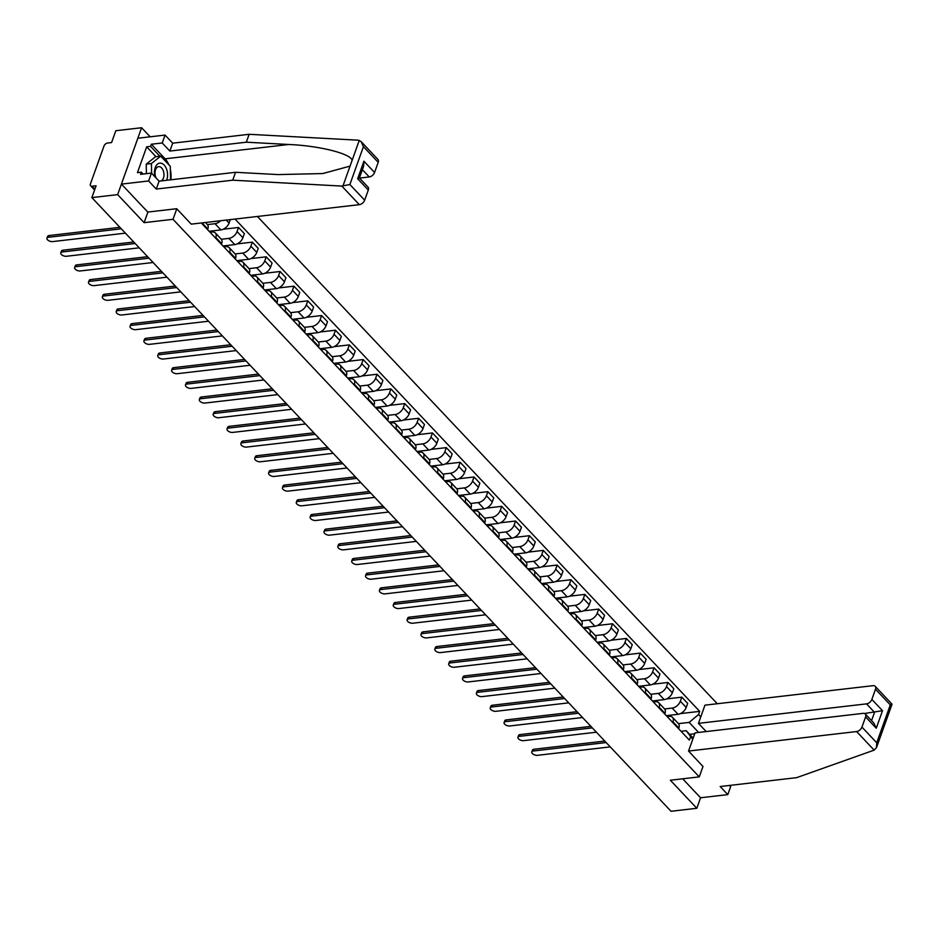 <?xml version="1.0" encoding="UTF-8"?>
<svg xmlns="http://www.w3.org/2000/svg" width="939" height="939" viewBox="0 0 939 939"><rect width="100%" height="100%" fill="white"/><g stroke="black" fill="none" stroke-linecap="round" stroke-linejoin="round"><path stroke-width="1.41" d="M150.158 136.801L141.601 127.727L115.814 130.721L111.577 142.564L107.551 143.033A3.287 2.019 -43.3 0 0 104.006 146.003L90.449 183.868A3.287 2.019 -43.3 0 0 90.649 185.816A3.287 2.019 -43.3 0 0 92.081 186.239L94.874 189.197M717.29 703.734L257.415 216.475M141.601 127.727L117.645 194.619L91.858 197.613L671.033 811.273L696.82 808.279L700.576 797.774L682.676 778.807M117.645 194.619L144.113 222.66L173.011 219.303L699.25 776.882L670.352 780.239L696.82 808.279M91.858 197.613L96.095 185.769L92.081 186.239M666.291 715.659L678.052 714.297A7.559 4.66 -43.3 0 0 686.209 707.454L687.677 703.37L681.808 697.161L680.352 701.245A7.559 4.66 136.7 0 1 672.183 708.088L664.589 708.968M672.981 721.845L678.838 728.054A7.559 4.66 -43.3 0 0 678.369 723.558L672.512 717.349A7.559 4.66 136.7 0 1 672.981 721.845L672.735 722.502M678.838 728.054L678.604 728.711M666.549 698.933L681.808 697.161M667.183 716.61L669.214 716.375A7.559 4.66 136.7 0 1 672.512 717.349M652.429 700.987L664.19 699.614A7.559 4.66 -43.3 0 0 672.359 692.771L673.826 688.698L667.958 682.477L666.502 686.562A7.559 4.66 136.7 0 1 658.333 693.405L650.739 694.285M664.753 714.027L664.988 713.37A7.559 4.66 -43.3 0 0 664.519 708.875L658.65 702.665A7.559 4.66 136.7 0 1 659.119 707.161L658.885 707.818M652.687 684.249L667.958 682.477M653.333 701.938L655.363 701.703A7.559 4.66 136.7 0 1 658.65 702.665M638.579 686.303L650.34 684.942A7.559 4.66 -43.3 0 0 658.509 678.099L659.964 674.014L654.107 667.805L652.64 671.89A7.559 4.66 136.7 0 1 644.483 678.733L636.888 679.613M650.891 699.355L651.126 698.698A7.559 4.66 -43.3 0 0 650.668 694.203L644.8 687.994A7.559 4.66 136.7 0 1 645.269 692.489L645.034 693.146M638.837 669.577L654.107 667.805M639.482 687.254L641.513 687.019A7.559 4.66 136.7 0 1 644.8 687.994M624.728 671.62L636.489 670.258A7.559 4.66 -43.3 0 0 644.659 663.415L646.114 659.331L640.257 653.121L638.79 657.206A7.559 4.66 136.7 0 1 630.632 664.049L623.038 664.929M637.041 684.672L637.276 684.015A7.559 4.66 -43.3 0 0 636.806 679.519L630.949 673.31A7.559 4.66 136.7 0 1 631.419 677.805L631.184 678.463M624.987 654.894L640.257 653.121M625.632 672.582L627.663 672.347A7.559 4.66 136.7 0 1 630.949 673.31M610.878 656.948L622.639 655.586A7.559 4.66 -43.3 0 0 630.797 648.743L632.264 644.659L626.395 638.45L624.94 642.522A7.559 4.66 136.7 0 1 616.77 649.377L609.176 650.258M623.191 670L623.426 669.343A7.559 4.66 -43.3 0 0 622.956 664.847L617.099 658.638A7.559 4.66 136.7 0 1 617.569 663.134L617.322 663.791M611.136 640.222L626.395 638.45M611.77 657.899L613.801 657.664A7.559 4.66 136.7 0 1 617.099 658.638M597.016 642.264L608.777 640.903A7.559 4.66 -43.3 0 0 616.946 634.06L618.414 629.975L612.545 623.766L611.089 627.851A7.559 4.66 136.7 0 1 602.92 634.694L595.326 635.574M609.341 655.316L609.575 654.659A7.559 4.66 -43.3 0 0 609.106 650.164L603.237 643.954A7.559 4.66 136.7 0 1 603.707 648.45L603.472 649.107M597.274 625.538L612.545 623.766M597.92 643.227L599.951 642.992A7.559 4.66 136.7 0 1 603.237 643.954M583.166 627.592L594.927 626.231A7.559 4.66 -43.3 0 0 603.096 619.388L604.552 615.303L598.695 609.094L597.227 613.167A7.559 4.66 136.7 0 1 589.07 620.022L581.476 620.902M595.479 640.644L595.713 639.987A7.559 4.66 -43.3 0 0 595.256 635.492L589.387 629.283A7.559 4.66 136.7 0 1 589.856 633.778L589.622 634.435M583.424 610.866L598.695 609.094M584.07 628.543L586.1 628.308A7.559 4.66 136.7 0 1 589.387 629.283M569.316 612.909L581.077 611.547A7.559 4.66 -43.3 0 0 589.246 604.704L590.701 600.62L584.844 594.41L583.377 598.495A7.559 4.66 136.7 0 1 575.22 605.338L567.626 606.218M581.628 625.961L581.863 625.304A7.559 4.66 -43.3 0 0 581.394 620.808L575.537 614.599A7.559 4.66 136.7 0 1 576.006 619.094L575.771 619.752M569.574 596.183L584.844 594.41M570.219 613.871L572.25 613.636A7.559 4.66 136.7 0 1 575.537 614.599M555.465 598.237L567.226 596.875A7.559 4.66 -43.3 0 0 575.384 590.021L576.851 585.948L570.982 579.739L569.527 583.812A7.559 4.66 136.7 0 1 561.358 590.666L553.775 591.547M567.778 611.289L568.013 610.632A7.559 4.66 -43.3 0 0 567.543 606.136L561.686 599.927A7.559 4.66 136.7 0 1 562.156 604.423L561.921 605.08M555.724 581.511L570.982 579.739M556.358 599.188L558.388 598.953A7.559 4.66 136.7 0 1 561.686 599.927M541.603 583.553L553.364 582.192A7.559 4.66 -43.3 0 0 561.534 575.349L563.001 571.264L557.132 565.055L555.677 569.14A7.559 4.66 136.7 0 1 547.507 575.983L539.913 576.863M553.928 596.605L554.163 595.948A7.559 4.66 -43.3 0 0 553.693 591.453L547.836 585.243A7.559 4.66 136.7 0 1 548.294 589.739L548.059 590.396M541.862 566.827L557.132 565.055M542.507 584.516L544.538 584.281A7.559 4.66 136.7 0 1 547.836 585.243M527.753 568.881L539.514 567.52A7.559 4.66 -43.3 0 0 547.683 560.665L549.139 556.592L543.282 550.383L541.815 554.456A7.559 4.66 136.7 0 1 533.657 561.311L526.063 562.191M540.066 581.934L540.301 581.276A7.559 4.66 -43.3 0 0 539.843 576.781L533.974 570.572A7.559 4.66 136.7 0 1 534.444 575.067L534.209 575.713M528.011 552.155L543.282 550.383M528.657 569.832L530.688 569.597A7.559 4.66 136.7 0 1 533.974 570.572M513.903 554.198L525.664 552.836A7.559 4.66 -43.3 0 0 533.833 545.993L535.289 541.909L529.432 535.7L527.964 539.784A7.559 4.66 136.7 0 1 519.807 546.627L512.213 547.507M526.216 567.25L526.45 566.593A7.559 4.66 -43.3 0 0 525.981 562.097L520.124 555.888A7.559 4.66 136.7 0 1 520.593 560.383L520.359 561.041M514.161 537.472L529.432 535.7M514.807 555.16L516.837 554.926A7.559 4.66 136.7 0 1 520.124 555.888M500.053 539.526L511.814 538.164A7.559 4.66 -43.3 0 0 519.971 531.31L521.438 527.237L515.57 521.028L514.114 525.101A7.559 4.66 136.7 0 1 505.945 531.943L498.363 532.824M512.365 552.566L512.6 551.921A7.559 4.66 -43.3 0 0 512.131 547.425L506.274 541.216A7.559 4.66 136.7 0 1 506.743 545.7L506.508 546.357M500.311 522.8L515.57 521.028M500.945 540.477L502.975 540.242A7.559 4.66 136.7 0 1 506.274 541.216M486.191 524.842L497.952 523.481A7.559 4.66 -43.3 0 0 506.121 516.638L507.588 512.553L501.719 506.344L500.264 510.429A7.559 4.66 136.7 0 1 492.095 517.272L484.501 518.152M498.515 537.894L498.75 537.237A7.559 4.66 -43.3 0 0 498.28 532.742L492.423 526.533A7.559 4.66 136.7 0 1 492.881 531.028L492.646 531.685M486.449 508.116L501.719 506.344M487.095 525.805L489.125 525.57A7.559 4.66 136.7 0 1 492.423 526.533M472.34 510.17L484.101 508.797A7.559 4.66 -43.3 0 0 492.271 501.954L493.726 497.881L487.869 491.672L486.414 495.745A7.559 4.66 136.7 0 1 478.244 502.588L470.65 503.468M484.653 523.211L484.888 522.553A7.559 4.66 -43.3 0 0 484.43 518.07L478.561 511.861A7.559 4.66 136.7 0 1 479.031 516.344L478.796 517.002M472.599 493.433L487.869 491.672M473.244 511.121L475.275 510.886A7.559 4.66 136.7 0 1 478.561 511.861M458.49 495.487L470.251 494.125A7.559 4.66 -43.3 0 0 478.421 487.282L479.876 483.198L474.019 476.989L472.552 481.073A7.559 4.66 136.7 0 1 464.394 487.916L456.8 488.796M470.803 508.539L471.038 507.882A7.559 4.66 -43.3 0 0 470.568 503.386L464.711 497.177A7.559 4.66 136.7 0 1 465.181 501.672L464.946 502.33M458.748 478.761L474.019 476.989M459.394 496.449L461.425 496.203A7.559 4.66 136.7 0 1 464.711 497.177M444.64 480.815L456.401 479.442A7.559 4.66 -43.3 0 0 464.559 472.599L466.026 468.526L460.157 462.317L458.702 466.39A7.559 4.66 136.7 0 1 450.532 473.233L442.95 474.113M456.953 493.855L457.187 493.198A7.559 4.66 -43.3 0 0 456.718 488.714L450.861 482.493A7.559 4.66 136.7 0 1 451.33 486.989L451.096 487.646M444.898 464.077L460.157 462.317M445.532 481.766L447.563 481.531A7.559 4.66 136.7 0 1 450.861 482.493M430.778 466.131L442.551 464.77A7.559 4.66 -43.3 0 0 450.708 457.927L452.175 453.842L446.307 447.633L444.851 451.718A7.559 4.66 136.7 0 1 436.682 458.561L429.088 459.441M443.102 479.183L443.337 478.526A7.559 4.66 -43.3 0 0 442.868 474.031L437.011 467.822A7.559 4.66 136.7 0 1 437.468 472.317L437.234 472.974M431.036 449.405L446.307 447.633M431.682 467.082L433.712 466.847A7.559 4.66 136.7 0 1 437.011 467.822M416.928 451.459L428.689 450.086A7.559 4.66 -43.3 0 0 436.858 443.243L438.313 439.17L432.456 432.949L431.001 437.034A7.559 4.66 136.7 0 1 422.832 443.877L415.238 444.757M429.24 464.5L429.475 463.843A7.559 4.66 -43.3 0 0 429.017 459.347L423.149 453.138A7.559 4.66 136.7 0 1 423.618 457.633L423.383 458.291M417.186 434.722L432.456 432.949M417.832 452.41L419.862 452.175A7.559 4.66 136.7 0 1 423.149 453.138M403.077 436.776L414.838 435.414A7.559 4.66 -43.3 0 0 423.008 428.571L424.463 424.487L418.606 418.278L417.139 422.362A7.559 4.66 136.7 0 1 408.981 429.205L401.387 430.085M415.39 449.828L415.625 449.171A7.559 4.66 -43.3 0 0 415.155 444.675L409.298 438.466A7.559 4.66 136.7 0 1 409.768 442.962L409.533 443.619M403.336 420.05L418.606 418.278M403.981 437.727L406.012 437.492A7.559 4.66 136.7 0 1 409.298 438.466M389.227 422.092L400.988 420.731A7.559 4.66 -43.3 0 0 409.146 413.888L410.613 409.803L404.756 403.594L403.289 407.679A7.559 4.66 136.7 0 1 395.119 414.522L387.537 415.402M401.54 435.144L401.775 434.487A7.559 4.66 -43.3 0 0 401.305 429.992L395.448 423.782A7.559 4.66 136.7 0 1 395.918 428.278L395.683 428.935M389.485 405.366L404.756 403.594M390.119 423.055L392.15 422.82A7.559 4.66 136.7 0 1 395.448 423.782M375.365 407.42L387.138 406.059A7.559 4.66 -43.3 0 0 395.296 399.216L396.763 395.131L390.894 388.922L389.439 393.007A7.559 4.66 136.7 0 1 381.269 399.85L373.675 400.73M387.69 420.472L387.924 419.815A7.559 4.66 -43.3 0 0 387.455 415.32L381.598 409.111A7.559 4.66 136.7 0 1 382.056 413.606L381.821 414.263M375.623 390.694L390.894 388.922M376.269 408.371L378.3 408.136A7.559 4.66 136.7 0 1 381.598 409.111M361.515 392.737L373.276 391.375A7.559 4.66 -43.3 0 0 381.445 384.532L382.901 380.448L377.044 374.238L375.588 378.323A7.559 4.66 136.7 0 1 367.419 385.166L359.825 386.046M373.828 405.789L374.062 405.132A7.559 4.66 -43.3 0 0 373.605 400.636L367.736 394.427A7.559 4.66 136.7 0 1 368.205 398.922L367.971 399.58M361.773 376.011L377.044 374.238M362.419 393.699L364.449 393.464A7.559 4.66 136.7 0 1 367.736 394.427M347.665 378.065L359.426 376.703A7.559 4.66 -43.3 0 0 367.595 369.86L369.05 365.776L363.193 359.567L361.726 363.639A7.559 4.66 136.7 0 1 353.569 370.494L345.975 371.375M359.977 391.117L360.212 390.46A7.559 4.66 -43.3 0 0 359.743 385.964L353.886 379.755A7.559 4.66 136.7 0 1 354.355 384.251L354.12 384.908M347.923 361.339L363.193 359.567M348.569 379.016L350.599 378.781A7.559 4.66 136.7 0 1 353.886 379.755M333.815 363.381L345.575 362.02A7.559 4.66 -43.3 0 0 353.733 355.177L355.2 351.092L349.343 344.883L347.876 348.968A7.559 4.66 136.7 0 1 339.707 355.811L332.124 356.691M346.127 376.433L346.362 375.776A7.559 4.66 -43.3 0 0 345.892 371.281L340.035 365.071A7.559 4.66 136.7 0 1 340.505 369.567L340.27 370.224M334.073 346.655L349.343 344.883M334.718 364.344L336.737 364.109A7.559 4.66 136.7 0 1 340.035 365.071M319.953 348.709L331.725 347.348A7.559 4.66 -43.3 0 0 339.883 340.493L341.35 336.42L335.481 330.211L334.026 334.284A7.559 4.66 136.7 0 1 325.856 341.139L318.262 342.019M332.277 361.761L332.512 361.104A7.559 4.66 -43.3 0 0 332.042 356.609L326.185 350.4A7.559 4.66 136.7 0 1 326.643 354.895L326.408 355.552M320.211 331.983L335.481 330.211M320.856 349.66L322.887 349.425A7.559 4.66 136.7 0 1 326.185 350.4M306.102 334.026L317.863 332.664A7.559 4.66 -43.3 0 0 326.033 325.821L327.488 321.737L321.631 315.527L320.176 319.612A7.559 4.66 136.7 0 1 312.006 326.455L304.412 327.335M318.415 347.078L318.65 346.421A7.559 4.66 -43.3 0 0 318.192 341.925L312.323 335.716A7.559 4.66 136.7 0 1 312.793 340.211L312.558 340.869M306.36 317.3L321.631 315.527M307.006 334.988L309.037 334.754A7.559 4.66 136.7 0 1 312.323 335.716M292.252 319.354L304.013 317.992A7.559 4.66 -43.3 0 0 312.182 311.138L313.638 307.065L307.781 300.856L306.314 304.929A7.559 4.66 136.7 0 1 298.156 311.783L290.562 312.664M304.565 332.406L304.799 331.749A7.559 4.66 -43.3 0 0 304.33 327.253L298.473 321.044A7.559 4.66 136.7 0 1 298.942 325.54L298.708 326.185M292.51 302.628L307.781 300.856M293.156 320.305L295.186 320.07A7.559 4.66 136.7 0 1 298.473 321.044M278.402 304.67L290.163 303.309A7.559 4.66 -43.3 0 0 298.32 296.466L299.787 292.381L293.93 286.172L292.463 290.257A7.559 4.66 136.7 0 1 284.294 297.1L276.712 297.98M290.714 317.722L290.949 317.065A7.559 4.66 -43.3 0 0 290.48 312.57L284.623 306.36A7.559 4.66 136.7 0 1 285.092 310.856L284.857 311.513M278.66 287.944L293.93 286.172M279.306 305.633L281.324 305.398A7.559 4.66 136.7 0 1 284.623 306.36M264.54 289.998L276.312 288.637A7.559 4.66 -43.3 0 0 284.47 281.782L285.937 277.709L280.068 271.5L278.613 275.573A7.559 4.66 136.7 0 1 270.444 282.416L262.85 283.296M276.864 303.039L277.099 302.393A7.559 4.66 -43.3 0 0 276.629 297.898L270.772 291.689A7.559 4.66 136.7 0 1 271.23 296.172L270.995 296.83M264.798 273.272L280.068 271.5M265.444 290.949L267.474 290.714A7.559 4.66 136.7 0 1 270.772 291.689M250.69 275.315L262.451 273.953A7.559 4.66 -43.3 0 0 270.62 267.11L272.075 263.026L266.218 256.817L264.763 260.901A7.559 4.66 136.7 0 1 256.593 267.744L248.999 268.624M263.002 288.367L263.237 287.71A7.559 4.66 -43.3 0 0 262.779 283.214L256.91 277.005A7.559 4.66 136.7 0 1 257.38 281.5L257.145 282.158M250.948 258.589L266.218 256.817M251.593 276.277L253.624 276.043A7.559 4.66 136.7 0 1 256.91 277.005M236.839 260.643L248.6 259.27A7.559 4.66 -43.3 0 0 256.77 252.427L258.225 248.354L252.368 242.145L250.901 246.218A7.559 4.66 136.7 0 1 242.743 253.061L235.149 253.941M249.152 273.683L249.387 273.026A7.559 4.66 -43.3 0 0 248.917 268.542L243.06 262.333A7.559 4.66 136.7 0 1 243.53 266.817L243.295 267.474M237.098 243.905L252.368 242.145M237.743 261.594L239.774 261.359A7.559 4.66 136.7 0 1 243.06 262.333M222.989 245.959L234.75 244.598A7.559 4.66 -43.3 0 0 242.908 237.755L244.375 233.67L238.518 227.461L237.051 231.546A7.559 4.66 136.7 0 1 228.881 238.389L221.299 239.269M235.302 259.011L235.536 258.354A7.559 4.66 -43.3 0 0 235.067 253.859L229.21 247.65A7.559 4.66 136.7 0 1 229.679 252.145L229.445 252.802M223.247 229.233L238.518 227.461M223.893 246.922L225.912 246.687A7.559 4.66 136.7 0 1 229.21 247.65M209.127 231.287L220.9 229.914A7.559 4.66 -43.3 0 0 229.057 223.071L230.301 219.609M221.451 244.328L221.686 243.671A7.559 4.66 -43.3 0 0 221.217 239.187L215.36 232.966A7.559 4.66 136.7 0 1 215.817 237.461L215.583 238.119M220.642 220.735A7.559 4.66 136.7 0 1 215.031 223.705L207.437 224.585M210.031 232.238L212.061 232.003A7.559 4.66 136.7 0 1 215.36 232.966M207.589 229.656L207.824 228.999A7.559 4.66 -43.3 0 0 207.366 224.503L205.465 222.496M689.625 734.357L694.731 733.758M698.628 732.443L689.156 722.408L678.451 723.64M681.045 731.293L686.186 730.695L693.17 738.101M692.736 739.345L686.186 730.695M201.298 222.977L689.39 740.132L690.505 736.986M689.156 722.408L698.557 714.52L699.684 711.375L235.043 219.069M698.557 714.52L700.776 716.868M176.778 208.81L173.011 219.303M703.018 766.388L699.25 776.882M147.916 212.05L144.113 222.66M680.399 713.605L699.684 711.375M606.183 742.561L533.329 751A3.779 1.89 -160.3 0 0 531.814 751.893L532.436 750.155A3.779 1.89 19.7 0 1 533.951 749.263L604.763 741.059M531.814 751.893A3.779 1.89 -160.3 0 0 533.399 754.322A3.779 1.89 -160.3 0 0 537.413 755.332L610.268 746.881M592.321 727.878L519.467 736.329A3.779 1.89 -160.3 0 0 517.952 737.221L518.574 735.483A3.779 1.89 19.7 0 1 520.089 734.591L590.913 726.375M517.952 737.221A3.779 1.89 -160.3 0 0 519.549 739.65A3.779 1.89 -160.3 0 0 523.551 740.66L596.406 732.209M578.471 713.206L505.616 721.645A3.779 1.89 -160.3 0 0 504.102 722.537L504.724 720.8A3.779 1.89 19.7 0 1 506.238 719.908L577.051 711.703M504.102 722.537A3.779 1.89 -160.3 0 0 505.698 724.967A3.779 1.89 -160.3 0 0 509.701 725.976L582.556 717.525M688.545 751.047L856.626 731.551A4.93 3.04 -43.3 0 0 861.943 727.091L865.594 716.927A4.93 3.04 -43.3 0 0 865.289 713.992A4.93 3.04 -43.3 0 0 863.141 713.358L695.06 732.854L688.545 751.047L702.971 766.494M861.943 727.091L876.733 742.761L876.474 747.69L874.15 750.132L796.612 777.656L720.154 786.53L727.795 794.617L730.624 786.729L729.415 785.45M727.795 794.617L700.576 797.774M871.861 699.402L875.5 689.238A4.93 3.04 -43.3 0 0 875.195 686.303A4.93 3.04 -43.3 0 0 873.059 685.67L704.966 705.166L698.452 723.359L866.544 703.863A4.93 3.04 -43.3 0 0 871.861 699.402L882.519 710.694L864.514 713.499M706.198 731.563L698.452 723.359M865.289 713.992L873.892 723.112L876.251 728.218L865.594 716.927M875.195 686.303L892.05 704.191L876.474 747.69M891.311 704.086L890.289 704.896L875.5 689.238M341.808 186.075L349.871 184.525L364.661 200.183A4.93 3.04 136.7 0 1 359.332 204.655L341.808 186.075L232.719 180.182L156.261 189.056L148.62 180.957L121.413 184.114L147.787 212.061L176.685 208.716L191.251 224.139L359.332 204.655M155.991 156.672L146.684 146.824L137.446 172.647L141.331 172.189L140.568 174.337L151.449 173.069L159.09 181.157L235.548 172.295L277.932 174.584L322.758 173.562L350.059 166.109L352.148 160.276C350.529 153.55 318.955 145.698 288.707 144.489L246.323 142.2L169.865 151.062L162.224 142.974L151.343 144.23L165.111 158.82A18.475 11.221 -96.6 0 1 168.856 164.771M235.548 172.295L232.719 180.182M151.449 173.069L148.62 180.957M159.09 181.157L156.261 189.056M378.217 162.33L363.428 146.66L361.069 141.554L377.912 159.395A4.93 3.04 136.7 0 1 378.217 162.33L374.567 172.494A4.93 3.04 136.7 0 1 369.25 176.955L362.384 169.689M359.496 178.093L369.25 176.955M146.684 146.824L150.58 146.378L151.343 144.23M361.069 141.554L358.228 140.193L249.152 134.3L172.694 143.174L165.053 135.075L162.224 142.974M165.053 135.075L137.845 138.233L121.413 184.114M172.694 143.174L169.865 151.062M249.152 134.3L246.323 142.2M368.299 190.018L357.642 178.727L363.921 161.203L363.663 166.133L359.391 177.976L367.994 187.084A4.93 3.04 136.7 0 1 368.299 190.018L364.661 200.183M170.346 169.478A18.475 11.221 -96.6 0 1 170.816 179.807M141.331 172.189L143.08 174.044M159.876 156.226L150.58 146.378M357.642 178.727C359.872 178.034 359.942 177.788 357.853 177.987M166.614 180.288A10.681 6.491 83.4 0 0 166.79 179.83A10.681 6.491 83.4 0 0 164.125 165.018A10.681 6.491 83.4 0 0 155.24 167.6A10.681 6.491 83.4 0 0 155.017 176.849M161.144 180.922A7.312 4.437 83.4 0 0 163.433 178.081A7.312 4.437 83.4 0 0 163.104 170.311A7.312 4.437 83.4 0 0 158.644 166.637A7.312 4.437 83.4 0 0 155.534 169.713A7.312 4.437 83.4 0 0 156.097 177.987M146.414 173.656L146.238 164.161L155.51 156.731L160.698 156.132L170.288 166.285L170.534 179.83M151.602 173.222L151.425 163.562L160.698 156.132M146.238 164.161L151.425 163.562M158.879 180.945A7.312 4.437 83.4 0 0 159.466 181.121M564.621 698.522L491.766 706.973A3.779 1.89 -160.3 0 0 490.252 707.865L490.874 706.128A3.779 1.89 19.7 0 1 492.388 705.236L563.2 697.02M490.252 707.865A3.779 1.89 -160.3 0 0 491.848 710.295A3.779 1.89 -160.3 0 0 495.851 711.304L568.705 702.853M550.77 683.85L477.916 692.289A3.779 1.89 -160.3 0 0 476.402 693.182L477.024 691.444A3.779 1.89 19.7 0 1 478.538 690.552L549.35 682.348M476.402 693.182A3.779 1.89 -160.3 0 0 477.986 695.611A3.779 1.89 -160.3 0 0 482 696.621L554.855 688.17M536.908 669.167L464.054 677.618A3.779 1.89 -160.3 0 0 462.54 678.51L463.162 676.773A3.779 1.89 19.7 0 1 464.676 675.88L535.5 667.664M462.54 678.51A3.779 1.89 -160.3 0 0 464.136 680.939A3.779 1.89 -160.3 0 0 468.138 681.949L540.993 673.498M523.058 654.483L450.204 662.934A3.779 1.89 -160.3 0 0 448.689 663.826L449.312 662.089A3.779 1.89 19.7 0 1 450.826 661.197L521.638 652.981M448.689 663.826A3.779 1.89 -160.3 0 0 450.286 666.256A3.779 1.89 -160.3 0 0 454.288 667.265L527.143 658.814M509.208 639.811L436.353 648.262A3.779 1.89 -160.3 0 0 434.839 649.154L435.461 647.417A3.779 1.89 19.7 0 1 436.975 646.525L507.788 638.309M434.839 649.154A3.779 1.89 -160.3 0 0 436.435 651.572A3.779 1.89 -160.3 0 0 440.438 652.593L513.293 644.142M495.358 625.128L422.503 633.579A3.779 1.89 -160.3 0 0 420.989 634.471L421.611 632.733A3.779 1.89 19.7 0 1 423.125 631.841L493.937 623.625M420.989 634.471A3.779 1.89 -160.3 0 0 422.585 636.9A3.779 1.89 -160.3 0 0 426.588 637.91L499.442 629.459M481.496 610.456L408.641 618.907A3.779 1.89 -160.3 0 0 407.127 619.799L407.749 618.05A3.779 1.89 19.7 0 1 409.263 617.169L480.087 608.953M407.127 619.799A3.779 1.89 -160.3 0 0 408.723 622.217A3.779 1.89 -160.3 0 0 412.726 623.226L485.58 614.787M467.645 595.772L394.791 604.223A3.779 1.89 -160.3 0 0 393.277 605.115L393.899 603.378A3.779 1.89 19.7 0 1 395.413 602.486L466.225 594.27M393.277 605.115A3.779 1.89 -160.3 0 0 394.873 607.545A3.779 1.89 -160.3 0 0 398.875 608.554L471.73 600.103M453.795 581.1L380.941 589.551A3.779 1.89 -160.3 0 0 379.426 590.443L380.049 588.694A3.779 1.89 19.7 0 1 381.563 587.814L452.375 579.598M379.426 590.443A3.779 1.89 -160.3 0 0 381.023 592.861A3.779 1.89 -160.3 0 0 385.025 593.871L457.88 585.431M439.945 566.417L367.09 574.868A3.779 1.89 -160.3 0 0 365.576 575.76L366.198 574.022A3.779 1.89 19.7 0 1 367.712 573.13L438.525 564.914M365.576 575.76A3.779 1.89 -160.3 0 0 367.172 578.189A3.779 1.89 -160.3 0 0 371.175 579.199L444.03 570.748M426.083 551.745L353.228 560.196A3.779 1.89 -160.3 0 0 351.714 561.088L352.336 559.339A3.779 1.89 19.7 0 1 353.85 558.447L424.674 550.242M351.714 561.088A3.779 1.89 -160.3 0 0 353.31 563.506A3.779 1.89 -160.3 0 0 357.313 564.515L430.179 556.076M412.233 537.061L339.378 545.512A3.779 1.89 -160.3 0 0 337.864 546.404L338.486 544.667A3.779 1.89 19.7 0 1 340 543.775L410.812 535.559M337.864 546.404A3.779 1.89 -160.3 0 0 339.46 548.834A3.779 1.89 -160.3 0 0 343.463 549.843L416.317 541.392M398.382 522.389L325.528 530.84A3.779 1.89 -160.3 0 0 324.014 531.72L324.636 529.983A3.779 1.89 19.7 0 1 326.15 529.091L396.962 520.887M324.014 531.72A3.779 1.89 -160.3 0 0 325.61 534.15A3.779 1.89 -160.3 0 0 329.612 535.16L402.467 526.709M384.532 507.706L311.678 516.157A3.779 1.89 -160.3 0 0 310.163 517.049L310.786 515.311A3.779 1.89 19.7 0 1 312.3 514.419L383.112 506.203M310.163 517.049A3.779 1.89 -160.3 0 0 311.76 519.478A3.779 1.89 -160.3 0 0 315.762 520.488L388.617 512.037M370.682 493.034L297.816 501.485A3.779 1.89 -160.3 0 0 296.301 502.365L296.924 500.628A3.779 1.89 19.7 0 1 298.438 499.736L369.262 491.531M296.301 502.365A3.779 1.89 -160.3 0 0 297.898 504.795A3.779 1.89 -160.3 0 0 301.9 505.804L374.767 497.353M356.82 478.35L283.965 486.801A3.779 1.89 -160.3 0 0 282.451 487.693L283.073 485.956A3.779 1.89 19.7 0 1 284.587 485.064L355.4 476.848M282.451 487.693A3.779 1.89 -160.3 0 0 284.048 490.123A3.779 1.89 -160.3 0 0 288.05 491.132L360.905 482.681M342.97 463.678L270.115 472.117A3.779 1.89 -160.3 0 0 268.601 473.01L269.223 471.272A3.779 1.89 19.7 0 1 270.737 470.38L341.55 462.176M268.601 473.01A3.779 1.89 -160.3 0 0 270.197 475.439A3.779 1.89 -160.3 0 0 274.2 476.449L347.054 467.998M329.12 448.995L256.265 457.446A3.779 1.89 -160.3 0 0 254.751 458.338L255.373 456.6A3.779 1.89 19.7 0 1 256.887 455.708L327.699 447.492M254.751 458.338A3.779 1.89 -160.3 0 0 256.347 460.767A3.779 1.89 -160.3 0 0 260.349 461.777L333.204 453.326M315.269 434.323L242.403 442.762A3.779 1.89 -160.3 0 0 240.889 443.654L241.511 441.917A3.779 1.89 19.7 0 1 243.025 441.025L313.849 432.82M240.889 443.654A3.779 1.89 -160.3 0 0 242.485 446.084A3.779 1.89 -160.3 0 0 246.488 447.093L319.354 438.642M301.407 419.639L228.553 428.09A3.779 1.89 -160.3 0 0 227.038 428.982L227.661 427.245A3.779 1.89 19.7 0 1 229.175 426.353L299.987 418.137M227.038 428.982A3.779 1.89 -160.3 0 0 228.635 431.412A3.779 1.89 -160.3 0 0 232.637 432.421L305.492 423.97M287.557 404.967L214.702 413.406A3.779 1.89 -160.3 0 0 213.188 414.299L213.81 412.561A3.779 1.89 19.7 0 1 215.324 411.669L286.137 403.453M213.188 414.299A3.779 1.89 -160.3 0 0 214.785 416.728A3.779 1.89 -160.3 0 0 218.787 417.738L291.642 409.287M273.707 390.284L200.852 398.735A3.779 1.89 -160.3 0 0 199.338 399.627L199.96 397.89A3.779 1.89 19.7 0 1 201.474 396.997L272.287 388.781M199.338 399.627A3.779 1.89 -160.3 0 0 200.934 402.045A3.779 1.89 -160.3 0 0 204.937 403.066L277.791 394.615M259.857 375.6L186.99 384.051A3.779 1.89 -160.3 0 0 185.476 384.943L186.11 383.206A3.779 1.89 19.7 0 1 187.612 382.314L258.436 374.098M185.476 384.943A3.779 1.89 -160.3 0 0 187.072 387.373A3.779 1.89 -160.3 0 0 191.075 388.382L263.941 379.931M245.995 360.928L173.14 369.379A3.779 1.89 -160.3 0 0 171.626 370.271L172.248 368.522A3.779 1.89 19.7 0 1 173.762 367.642L244.574 359.426M171.626 370.271A3.779 1.89 -160.3 0 0 173.222 372.689A3.779 1.89 -160.3 0 0 177.225 373.699L250.079 365.259M232.144 346.245L159.29 354.696A3.779 1.89 -160.3 0 0 157.775 355.588L158.398 353.85A3.779 1.89 19.7 0 1 159.912 352.958L230.724 344.742M157.775 355.588A3.779 1.89 -160.3 0 0 159.372 358.017A3.779 1.89 -160.3 0 0 163.374 359.027L236.229 350.576M218.294 331.573L145.439 340.024A3.779 1.89 -160.3 0 0 143.925 340.916L144.547 339.167A3.779 1.89 19.7 0 1 146.061 338.286L216.874 330.07M143.925 340.916A3.779 1.89 -160.3 0 0 145.522 343.334A3.779 1.89 -160.3 0 0 149.524 344.343L222.379 335.904M204.444 316.889L131.577 325.34A3.779 1.89 -160.3 0 0 130.063 326.232L130.697 324.495A3.779 1.89 19.7 0 1 132.211 323.603L203.024 315.387M130.063 326.232A3.779 1.89 -160.3 0 0 131.66 328.662A3.779 1.89 -160.3 0 0 135.662 329.671L208.528 321.22M190.582 302.217L117.727 310.668A3.779 1.89 -160.3 0 0 116.213 311.56L116.835 309.811A3.779 1.89 19.7 0 1 118.349 308.919L189.173 300.715M116.213 311.56A3.779 1.89 -160.3 0 0 117.809 313.978A3.779 1.89 -160.3 0 0 121.812 314.988L194.666 306.548M176.732 287.534L103.877 295.985A3.779 1.89 -160.3 0 0 102.363 296.877L102.985 295.139A3.779 1.89 19.7 0 1 104.499 294.247L175.311 286.031M102.363 296.877A3.779 1.89 -160.3 0 0 103.959 299.306A3.779 1.89 -160.3 0 0 107.962 300.316L180.816 291.865M162.881 272.862L90.027 281.313A3.779 1.89 -160.3 0 0 88.512 282.193L89.135 280.456A3.779 1.89 19.7 0 1 90.649 279.564L161.461 271.359M88.512 282.193A3.779 1.89 -160.3 0 0 90.109 284.623A3.779 1.89 -160.3 0 0 94.111 285.632L166.966 277.181M149.031 258.178L76.165 266.629A3.779 1.89 -160.3 0 0 74.651 267.521L75.284 265.784A3.779 1.89 19.7 0 1 76.798 264.892L147.611 256.676M74.651 267.521A3.779 1.89 -160.3 0 0 76.247 269.951A3.779 1.89 -160.3 0 0 80.249 270.96L153.116 262.509M135.169 243.506L62.314 251.957A3.779 1.89 -160.3 0 0 60.8 252.837L61.422 251.1A3.779 1.89 19.7 0 1 62.936 250.208L133.761 242.004M60.8 252.837A3.779 1.89 -160.3 0 0 62.397 255.267A3.779 1.89 -160.3 0 0 66.399 256.277L139.254 247.826M121.319 228.823L48.464 237.274A3.779 1.89 -160.3 0 0 46.95 238.166L47.572 236.428A3.779 1.89 19.7 0 1 49.086 235.536L119.899 227.32M46.95 238.166A3.779 1.89 -160.3 0 0 48.546 240.595A3.779 1.89 -160.3 0 0 52.549 241.605L125.403 233.154M215.031 223.705L220.9 229.914M228.881 238.389L234.75 244.598M242.743 253.061L248.6 259.27M256.593 267.744L262.451 273.953M270.444 282.416L276.312 288.637M284.294 297.1L290.163 303.309M298.156 311.783L304.013 317.992M312.006 326.455L317.863 332.664M325.856 341.139L331.725 347.348M339.707 355.811L345.575 362.02M353.569 370.494L359.426 376.703M367.419 385.166L373.276 391.375M381.269 399.85L387.138 406.059M395.119 414.522L400.988 420.731M408.981 429.205L414.838 435.414M422.832 443.877L428.689 450.086M436.682 458.561L442.551 464.77M450.532 473.233L456.401 479.442M464.394 487.916L470.251 494.125M478.244 502.588L484.101 508.797M492.095 517.272L497.952 523.481M505.945 531.943L511.814 538.164M519.807 546.627L525.664 552.836M533.657 561.311L539.514 567.52M547.507 575.983L553.364 582.192M561.358 590.666L567.226 596.875M575.22 605.338L581.077 611.547M589.07 620.022L594.927 626.231M602.92 634.694L608.777 640.903M616.77 649.377L622.639 655.586M630.632 664.049L636.489 670.258M644.483 678.733L650.34 684.942M658.333 693.405L664.19 699.614M672.183 708.088L678.052 714.297M215.817 237.461L221.686 243.671M229.679 252.145L235.536 258.354M243.53 266.817L249.387 273.026M257.38 281.5L263.237 287.71M271.23 296.172L277.099 302.393M285.092 310.856L290.949 317.065M298.942 325.54L304.799 331.749M312.793 340.211L318.65 346.421M326.643 354.895L332.512 361.104M340.505 369.567L346.362 375.776M354.355 384.251L360.212 390.46M368.205 398.922L374.062 405.132M382.056 413.606L387.924 419.815M395.918 428.278L401.775 434.487M409.768 442.962L415.625 449.171M423.618 457.633L429.475 463.843M437.468 472.317L443.337 478.526M451.33 486.989L457.187 493.198M465.181 501.672L471.038 507.882M479.031 516.344L484.888 522.553M492.881 531.028L498.75 537.237M506.743 545.7L512.6 551.921M520.593 560.383L526.45 566.593M534.444 575.067L540.301 581.276M548.294 589.739L554.163 595.948M562.156 604.423L568.013 610.632M576.006 619.094L581.863 625.304M589.856 633.778L595.713 639.987M603.707 648.45L609.575 654.659M617.569 663.134L623.426 669.343M631.419 677.805L637.276 684.015M645.269 692.489L651.126 698.698M659.119 707.161L664.988 713.37M202.061 222.883L207.824 228.999M226.24 220.09L229.057 223.071M237.051 231.546L242.908 237.755M250.901 246.218L256.77 252.427M264.763 260.901L270.62 267.11M278.613 275.573L284.47 281.782M292.463 290.257L298.32 296.466M306.314 304.929L312.182 311.138M320.176 319.612L326.033 325.821M334.026 334.284L339.883 340.493M347.876 348.968L353.733 355.177M361.726 363.639L367.595 369.86M375.588 378.323L381.445 384.532M389.439 393.007L395.296 399.216M403.289 407.679L409.146 413.888M417.139 422.362L423.008 428.571M431.001 437.034L436.858 443.243M444.851 451.718L450.708 457.927M458.702 466.39L464.559 472.599M472.552 481.073L478.421 487.282M486.414 495.745L492.271 501.954M500.264 510.429L506.121 516.638M514.114 525.101L519.971 531.31M527.964 539.784L533.833 545.993M541.815 554.456L547.683 560.665M555.677 569.14L561.534 575.349M569.527 583.812L575.384 590.021M583.377 598.495L589.246 604.704M597.227 613.167L603.096 619.388M611.089 627.851L616.946 634.06M624.94 642.522L630.797 648.743M638.79 657.206L644.659 663.415M652.64 671.89L658.509 678.099M666.502 686.562L672.359 692.771M680.352 701.245L686.209 707.454M533.329 751L533.951 749.263M519.467 736.329L520.089 734.591M505.616 721.645L506.238 719.908M876.733 742.761L890.289 704.896M882.519 710.694L876.251 728.218M874.15 750.132L856.626 731.551M871.556 720.636L874.526 712.337L866.544 703.863M342.935 186.016L350.059 166.109M352.148 160.276L359.273 140.369M363.428 146.66L349.871 184.525M363.921 161.203L374.567 172.494M165.111 158.82L288.707 144.489M491.766 706.973L492.388 705.236M477.916 692.289L478.538 690.552M464.054 677.618L464.676 675.88M450.204 662.934L450.826 661.197M436.353 648.262L436.975 646.525M422.503 633.579L423.125 631.841M408.641 618.907L409.263 617.169M394.791 604.223L395.413 602.486M380.941 589.551L381.563 587.814M367.09 574.868L367.712 573.13M353.228 560.196L353.85 558.447M339.378 545.512L340 543.775M325.528 530.84L326.15 529.091M311.678 516.157L312.3 514.419M297.816 501.485L298.438 499.736M283.965 486.801L284.587 485.064M270.115 472.117L270.737 470.38M256.265 457.446L256.887 455.708M242.403 442.762L243.025 441.025M228.553 428.09L229.175 426.353M214.702 413.406L215.324 411.669M200.852 398.735L201.474 396.997M186.99 384.051L187.612 382.314M173.14 369.379L173.762 367.642M159.29 354.696L159.912 352.958M145.439 340.024L146.061 338.286M131.577 325.34L132.211 323.603M117.727 310.668L118.349 308.919M103.877 295.985L104.499 294.247M90.027 281.313L90.649 279.564M76.165 266.629L76.798 264.892M62.314 251.957L62.936 250.208M48.464 237.274L49.086 235.536M94.593 189.995L90.649 185.816"/></g></svg>

